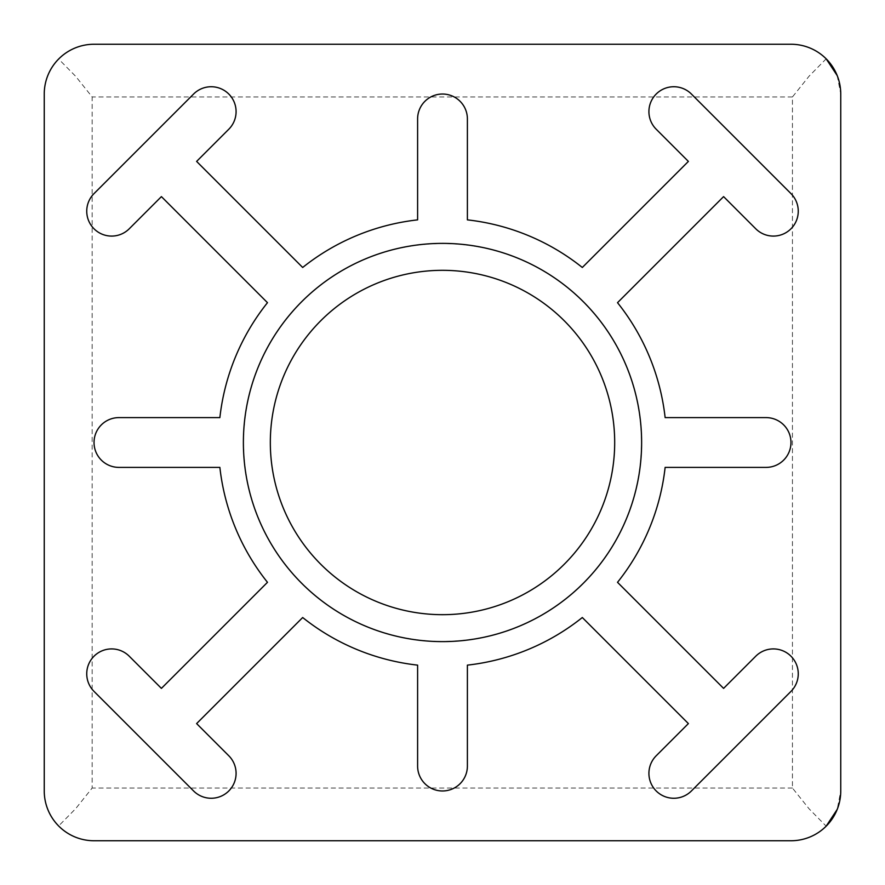 <?xml version="1.0" encoding="UTF-8"?>
<svg xmlns="http://www.w3.org/2000/svg" width="885" height="885" viewBox="0 0 885 885"><rect width="100%" height="100%" fill="white"/><g stroke="black" fill="none" stroke-linecap="round" stroke-linejoin="round"><path stroke-width="0.66" stroke-dasharray="4.42 3.32" d="M837.21 75.59L840.75 94.031L840.75 790.969L837.21 809.41M58.631 825.97C68.101 835.562 79.904 840.496 94.031 840.75L790.969 840.75C805.029 840.484 816.755 835.628 826.17 826.17L809.1 808.835L792.44 788.048L792.44 96.952L809.067 76.198L826.17 58.83C816.733 49.372 805.007 44.516 790.969 44.25L94.031 44.25C79.882 44.516 68.09 49.438 58.631 59.029C49.416 68.145 44.615 79.816 44.25 94.031L44.25 790.969C44.626 805.195 49.427 816.866 58.631 825.97L75.668 808.669L92.162 788.048L92.162 96.952L75.623 76.276L58.631 59.029M161.413 688.386L129.232 656.205A24.891 24.891 0 0 0 94.031 656.205A24.891 24.891 0 0 0 94.031 691.406L193.594 790.969A24.891 24.891 0 0 0 228.795 790.969A24.891 24.891 0 0 0 228.795 755.768L196.614 723.587L302.681 617.52A224.016 224.016 0 0 0 417.609 665.133L417.609 766.078A24.891 24.891 0 0 0 442.5 790.969A24.891 24.891 0 0 0 467.391 766.078L467.391 665.133A224.016 224.016 0 0 0 582.319 617.52L688.386 723.587L656.205 755.768A24.891 24.891 0 0 0 656.205 790.969A24.891 24.891 0 0 0 691.406 790.969L790.969 691.406A24.891 24.891 0 0 0 790.969 656.205A24.891 24.891 0 0 0 755.768 656.205L723.587 688.386L617.52 582.319A224.016 224.016 0 0 0 665.133 467.391L766.078 467.391A24.891 24.891 0 0 0 790.969 442.5A24.891 24.891 0 0 0 766.078 417.609L665.133 417.609A224.016 224.016 0 0 0 617.52 302.681L723.587 196.614L755.768 228.795A24.891 24.891 0 0 0 790.969 228.795A24.891 24.891 0 0 0 790.969 193.594L691.406 94.031A24.891 24.891 0 0 0 656.205 94.031A24.891 24.891 0 0 0 656.205 129.232L688.386 161.413L582.319 267.48A224.016 224.016 0 0 0 467.391 219.867L467.391 118.922A24.891 24.891 0 0 0 442.5 94.031A24.891 24.891 0 0 0 417.609 118.922L417.609 219.867A224.016 224.016 0 0 0 302.681 267.48L196.614 161.413L228.795 129.232A24.891 24.891 0 0 0 228.795 94.031A24.891 24.891 0 0 0 193.594 94.031L94.031 193.594A24.891 24.891 0 0 0 94.031 228.795A24.891 24.891 0 0 0 129.232 228.795L161.413 196.614L267.48 302.681A224.016 224.016 0 0 0 219.867 417.609L118.922 417.609A24.891 24.891 0 0 0 94.031 442.5A24.891 24.891 0 0 0 118.922 467.391L219.867 467.391A224.016 224.016 0 0 0 267.48 582.319L161.413 688.386M641.625 442.5A199.125 199.125 0 0 0 342.938 270.058A199.125 199.125 0 0 0 342.938 614.942A199.125 199.125 0 0 0 641.625 442.5M614.688 442.5A172.188 172.188 0 0 0 442.5 270.312A172.188 172.188 0 0 0 270.312 442.5A172.188 172.188 0 0 0 442.5 614.688A172.188 172.188 0 0 0 614.688 442.5M243.574 442.5A198.926 198.926 0 0 1 541.963 270.224A198.926 198.926 0 0 1 541.963 614.776A198.926 198.926 0 0 1 243.574 442.5M792.44 96.952L92.162 96.952M792.44 788.048L92.162 788.048"/><path stroke-width="1.33" d="M826.17 58.83L837.21 75.59M840.75 94.031A49.781 49.781 0 0 0 790.969 44.25L94.031 44.25A49.781 49.781 0 0 0 44.25 94.031L44.25 790.969A49.781 49.781 0 0 0 94.031 840.75L790.969 840.75A49.781 49.781 0 0 0 840.75 790.969L840.75 94.031M826.17 826.17L837.21 809.41M161.413 688.386L129.232 656.205A24.891 24.891 0 0 0 94.031 656.205A24.891 24.891 0 0 0 94.031 691.406L193.594 790.969A24.891 24.891 0 0 0 228.795 790.969A24.891 24.891 0 0 0 228.795 755.768L196.614 723.587L302.681 617.52A224.016 224.016 0 0 0 417.609 665.133L417.609 766.078A24.891 24.891 0 0 0 442.5 790.969A24.891 24.891 0 0 0 467.391 766.078L467.391 665.133A224.016 224.016 0 0 0 582.319 617.52L688.386 723.587L656.205 755.768A24.891 24.891 0 0 0 656.205 790.969A24.891 24.891 0 0 0 691.406 790.969L790.969 691.406A24.891 24.891 0 0 0 790.969 656.205A24.891 24.891 0 0 0 755.768 656.205L723.587 688.386L617.52 582.319A224.016 224.016 0 0 0 665.133 467.391L766.078 467.391A24.891 24.891 0 0 0 790.969 442.5A24.891 24.891 0 0 0 766.078 417.609L665.133 417.609A224.016 224.016 0 0 0 617.52 302.681L723.587 196.614L755.768 228.795A24.891 24.891 0 0 0 790.969 228.795A24.891 24.891 0 0 0 790.969 193.594L691.406 94.031A24.891 24.891 0 0 0 656.205 94.031A24.891 24.891 0 0 0 656.205 129.232L688.386 161.413L582.319 267.48A224.016 224.016 0 0 0 467.391 219.867L467.391 118.922A24.891 24.891 0 0 0 442.5 94.031A24.891 24.891 0 0 0 417.609 118.922L417.609 219.867A224.016 224.016 0 0 0 302.681 267.48L196.614 161.413L228.795 129.232A24.891 24.891 0 0 0 228.795 94.031A24.891 24.891 0 0 0 193.594 94.031L94.031 193.594A24.891 24.891 0 0 0 94.031 228.795A24.891 24.891 0 0 0 129.232 228.795L161.413 196.614L267.48 302.681A224.016 224.016 0 0 0 219.867 417.609L118.922 417.609A24.891 24.891 0 0 0 94.031 442.5A24.891 24.891 0 0 0 118.922 467.391L219.867 467.391A224.016 224.016 0 0 0 267.48 582.319L161.413 688.386M641.625 442.5A199.125 199.125 0 0 0 342.938 270.058A199.125 199.125 0 0 0 342.938 614.942A199.125 199.125 0 0 0 641.625 442.5M614.688 442.5A172.188 172.188 0 0 0 356.412 293.389A172.188 172.188 0 0 0 356.412 591.611A172.188 172.188 0 0 0 614.688 442.5"/></g></svg>
